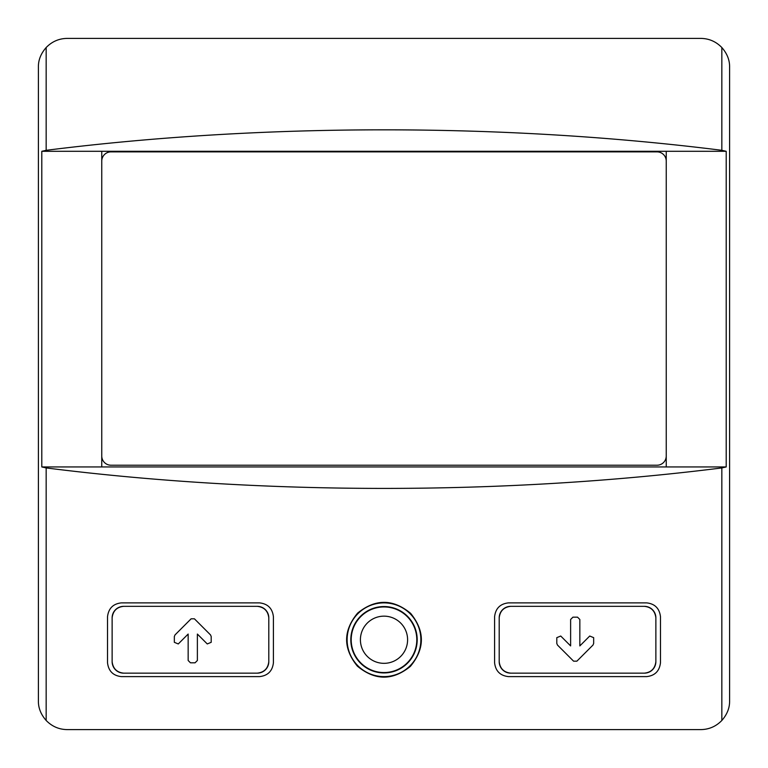 <?xml version="1.0" encoding="UTF-8"?>
<svg xmlns="http://www.w3.org/2000/svg" width="768" height="768" viewBox="0 0 768 768"><rect width="100%" height="100%" fill="white"/><g stroke="black" fill="none" stroke-linecap="round" stroke-linejoin="round"><path stroke-width="1.15" d="M112.128 661.632A11.52 11.52 0 0 0 123.648 673.152C116.813 672.403 112.973 668.563 112.128 661.632L112.128 617.856C112.973 610.915 116.813 607.075 123.648 606.336A11.52 11.52 0 0 0 112.128 617.856M123.648 673.152L257.28 673.152C264.154 672.365 267.994 668.525 268.8 661.632L268.8 617.856C267.994 610.963 264.154 607.123 257.28 606.336L123.648 606.336M197.376 634.061L197.376 660.499L195.072 662.803L190.464 662.803L188.16 660.499L188.16 634.061L178.272 643.949L174.336 642.317L174.336 636.547L175.008 634.925L191.136 618.797L194.4 618.797L210.528 634.925L211.2 636.547L211.2 642.317L207.264 643.949L197.376 634.061L207.264 643.949M499.2 661.632A11.52 11.52 0 0 0 510.72 673.152C503.846 672.365 500.006 668.525 499.2 661.632L499.2 617.856C500.006 610.963 503.846 607.123 510.72 606.336A11.52 11.52 0 0 0 499.2 617.856M510.72 673.152L644.352 673.152C651.187 672.413 655.027 668.573 655.872 661.632L655.872 617.856C655.027 610.925 651.187 607.085 644.352 606.336L510.72 606.336M557.472 645.053L556.8 643.421L556.8 637.651L560.736 636.029L570.624 645.917L570.624 619.469L572.928 617.165L577.536 617.165L579.84 619.469L579.84 645.917L589.728 636.029L593.664 637.651L593.664 643.421L592.992 645.053L576.864 661.181L573.6 661.181L557.472 645.053M494.592 616.704L494.592 662.784C495.562 671.059 500.17 675.667 508.416 676.608L646.656 676.608C654.854 675.715 659.462 671.107 660.48 662.784L660.48 616.704C659.462 608.381 654.854 603.773 646.656 602.88L508.416 602.88C500.17 603.821 495.562 608.429 494.592 616.704M46.166 467.933C263.184 495.235 504.816 495.235 721.834 467.933L726.202 466.944L666.24 466.944L666.24 151.296L41.798 151.296L41.798 466.944L46.166 467.933L46.166 720.47C51.994 726.451 59.002 729.494 67.2 729.6L700.8 729.6C708.998 729.494 716.006 726.461 721.834 720.47C727.152 714.413 729.744 707.856 729.6 700.8L729.6 67.2C729.744 60.144 727.152 53.587 721.834 47.53C716.006 41.549 708.998 38.506 700.8 38.4L67.2 38.4C59.002 38.506 51.994 41.539 46.166 47.53C40.848 53.587 38.256 60.144 38.4 67.2L38.4 700.8C38.256 707.856 40.848 714.413 46.166 720.47M107.52 616.704L107.52 662.784C108.538 671.107 113.146 675.715 121.344 676.608L259.584 676.608C267.83 675.667 272.438 671.059 273.408 662.784L273.408 616.704C272.438 608.429 267.83 603.821 259.584 602.88L121.344 602.88C113.146 603.773 108.538 608.381 107.52 616.704M357.37 666.134C374.976 680.707 392.65 680.794 410.371 666.394C424.944 648.797 425.04 631.123 410.64 613.363C393.072 598.781 375.398 598.685 357.648 613.085C343.046 630.672 342.95 648.355 357.37 666.134M257.28 673.152A11.52 11.52 0 0 0 268.8 661.632M268.8 617.856A11.52 11.52 0 0 0 257.28 606.336M644.352 673.152A11.52 11.52 0 0 0 655.872 661.632M655.872 617.856A11.52 11.52 0 0 0 644.352 606.336M666.24 466.944L101.76 466.944L101.76 456A9.216 9.216 0 0 0 110.976 465.216L657.024 465.216A9.216 9.216 0 0 0 666.24 456M101.76 466.944L41.798 466.944M666.24 161.088A9.216 9.216 0 0 0 657.024 151.872L110.976 151.872A9.216 9.216 0 0 0 101.76 161.088L101.76 151.296M726.202 466.944L726.202 151.296L721.834 150.307C504.816 123.005 263.184 123.005 46.166 150.307L41.798 151.296M726.202 151.296L666.24 151.296M101.76 161.088L101.76 456M357.811 665.693A36.864 36.864 0 0 1 393.6 604.147A36.864 36.864 0 0 1 415.872 658.272A36.864 36.864 0 0 1 357.811 665.693M350.813 639.744A33.187 33.187 0 0 1 400.598 611.002A33.187 33.187 0 0 1 400.598 668.486A33.187 33.187 0 0 1 350.813 639.744M576.864 661.181L592.992 645.053M570.624 645.917L560.736 636.029M191.136 618.797L175.008 634.925M721.834 467.933L721.834 720.47M721.834 47.53L721.834 150.307M46.166 47.53L46.166 150.307M351.197 639.744A32.803 32.803 0 0 1 400.406 611.338A32.803 32.803 0 0 1 400.406 668.15A32.803 32.803 0 0 1 351.197 639.744M360.413 639.744A23.587 23.587 0 0 1 395.798 619.315A23.587 23.587 0 0 1 395.798 660.173A23.587 23.587 0 0 1 360.413 639.744"/></g></svg>
